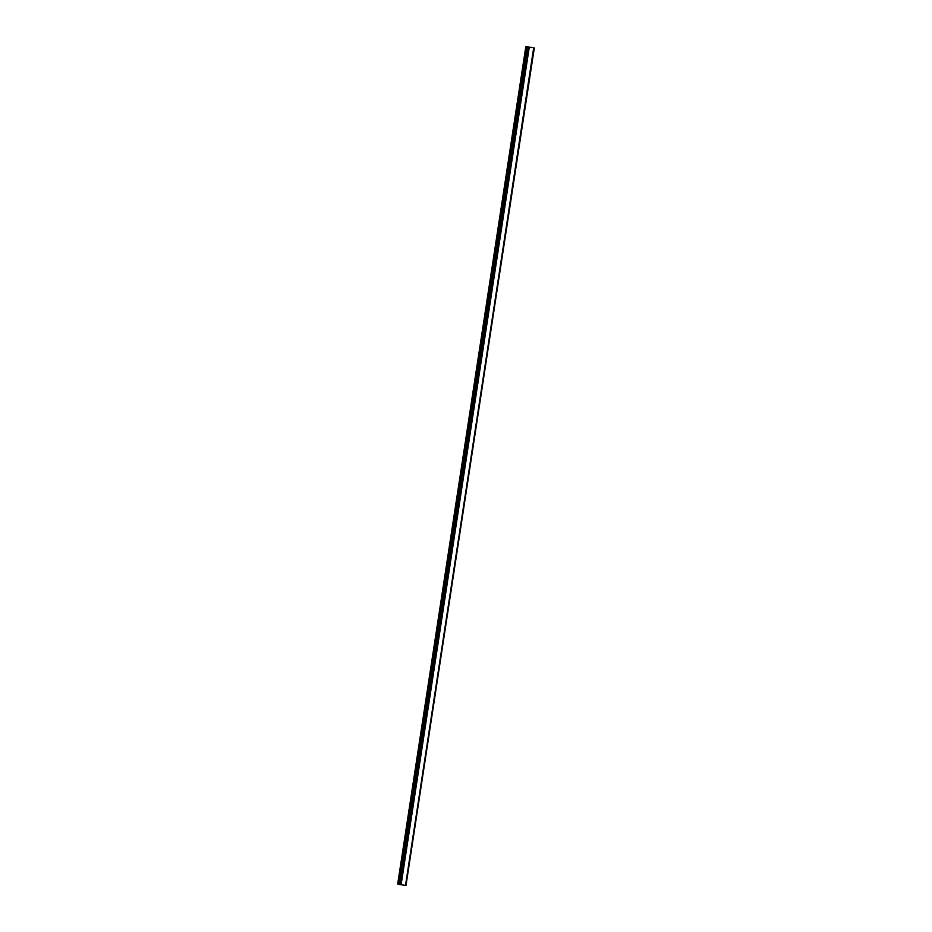 <?xml version="1.0" encoding="UTF-8"?>
<svg xmlns="http://www.w3.org/2000/svg" width="932" height="932" viewBox="0 0 932 932"><rect width="100%" height="100%" fill="white"/><g stroke="black" fill="none" stroke-linecap="round" stroke-linejoin="round"><path stroke-width="1.4" d="M531.357 47.532L530.215 47.311M530.063 47.346L529.364 47.241M529.644 47.241L528.992 47.148M532.207 47.555L525.834 46.6L532.207 47.567M534.304 48.01L405.606 885.365M405.606 885.388L533.745 47.998L405.606 885.388L399.315 884.468L527.465 47.078L399.315 884.468M525.834 46.6L397.696 883.99L399.339 884.328M528.98 47.369L400.842 884.759M529.236 47.416L401.098 884.806M533.663 47.998L405.525 885.388M526.172 46.705L398.034 884.095M526.277 46.717L398.139 884.119M527.652 47.136L399.513 884.526M527.733 47.148L399.595 884.55M528.095 47.217L399.956 884.608M528.188 47.229L400.049 884.619M529.073 47.392L400.935 884.783M534.071 47.998L405.933 885.388M534.129 47.998L405.991 885.4"/></g></svg>
